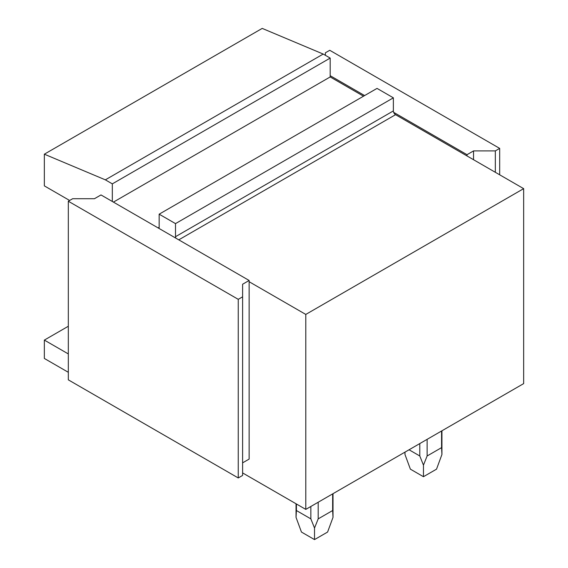 <?xml version="1.0" encoding="UTF-8"?>
<svg xmlns="http://www.w3.org/2000/svg" width="568" height="568" viewBox="0 0 568 568"><rect width="100%" height="100%" fill="white"/><g stroke="black" fill="none" stroke-linecap="round" stroke-linejoin="round"><path stroke-width="0.85" d="M499.684 174.809L499.684 148.397L495.331 150.911L473.542 150.911L467.01 154.688L393.66 112.343A3.081 1.782 60 0 1 393.368 110.916L393.368 97.831L175.505 223.614L175.505 236.7L393.368 110.916M325.393 55.316L325.393 52.803L329.752 50.289L499.684 148.397M495.331 172.296L495.331 150.911M364.613 95.566L330.185 75.693L330.185 76.95L363.52 96.198M473.542 159.714L473.542 150.911M393.66 112.343A3.081 1.782 60 0 0 395.548 114.686L467.01 155.944L467.01 154.688M467.01 155.944L523.653 188.647L523.653 383.613L305.79 509.397L305.79 314.431L249.139 281.728L249.139 280.471L175.796 238.127A3.081 1.782 60 0 1 175.505 236.7M69.623 200.469L44.347 185.878L44.347 154.184L262.21 28.4L323.213 54.059L330.185 58.085L330.185 75.693M158.074 227.896L159.161 227.264L159.161 214.179L377.031 88.395L393.368 97.831M523.653 188.647L305.79 314.431M68.316 326.259L44.347 340.097L44.347 358.458L68.316 372.296M242.607 472.924L305.79 509.397M44.347 340.097L68.316 353.928M44.347 154.184L105.35 179.843L112.322 183.869L112.322 201.477L100.99 194.938L94.458 198.708L72.668 198.708L68.316 201.228L238.248 299.336L242.607 296.823L242.607 284.241L249.139 280.471M323.213 54.059L105.35 179.843M330.185 58.085L112.322 183.869M330.185 76.95L113.408 202.109M159.161 227.264A3.081 1.782 60 0 1 158.87 228.35L112.322 201.477M159.161 214.179L175.505 223.614M242.607 462.856L249.139 459.086L249.139 281.728M175.796 238.127L158.87 228.35M68.316 201.228L68.316 379.843L238.248 477.951L242.607 475.437L242.607 296.823M238.248 477.951L238.248 299.336M441.577 430.998L441.577 447.634L427.122 455.976L423.458 465.142L419.787 455.976L419.787 443.58M427.122 439.348L427.122 455.976M409.052 449.778L419.787 455.976M441.577 447.634L441.94 454.471L436.529 469.161L423.458 476.708L423.458 465.142M405.005 452.114L404.97 454.471L410.387 469.161L423.458 476.708M332.642 493.89L332.642 510.525L318.194 518.868L314.523 528.034L310.852 518.868L310.852 506.471M318.194 502.24L318.194 518.868M332.642 510.525L333.011 517.363L327.594 532.053L314.523 539.6L301.452 532.053L296.034 517.363L296.404 510.525L310.852 518.868M296.404 510.525L296.404 503.979M314.523 528.034L314.523 539.6M395.548 114.686L178.771 239.845M441.94 454.471L441.94 430.792M404.97 454.471L404.97 452.135M333.011 517.363L333.011 493.684M296.034 517.363L296.034 503.766"/></g></svg>
